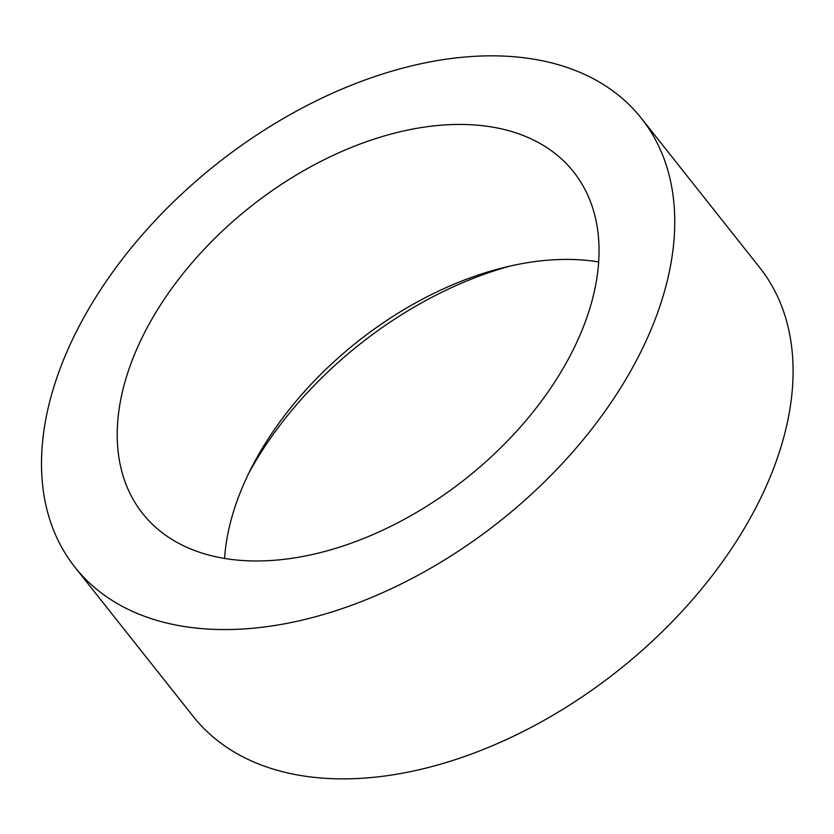 <?xml version="1.0" encoding="UTF-8"?>
<svg xmlns="http://www.w3.org/2000/svg" width="834" height="834" viewBox="0 0 834 834"><rect width="100%" height="100%" fill="white"/><g stroke="black" fill="none" stroke-linecap="round" stroke-linejoin="round"><path stroke-width="1.25" d="M510.283 266.015A298.53 188.275 -38.4 0 0 466.613 281.037A298.53 188.275 -38.4 0 0 248.72 473.326M74.914 567.172L193.259 716.489A361.383 227.911 -38.4 0 0 618.036 670.63A361.383 227.911 -38.4 0 0 759.68 267.547L641.336 118.23A361.383 227.911 -38.4 0 0 346.193 87.309A361.383 227.911 -38.4 0 0 74.914 567.172A361.383 227.911 -38.4 0 0 499.691 521.323A361.383 227.911 -38.4 0 0 641.336 118.23M598.656 261.949A274.97 173.409 -38.4 0 0 503.142 267.714A274.97 173.409 -38.4 0 0 456.031 283.362A274.97 173.409 -38.4 0 0 252.004 466.759A274.97 173.409 -38.4 0 0 224.575 558.436M349.05 148.379A274.97 173.409 -38.4 0 0 142.635 513.494A274.97 173.409 -38.4 0 0 465.841 478.612A274.97 173.409 -38.4 0 0 573.615 171.908A274.97 173.409 -38.4 0 0 349.05 148.379"/></g></svg>
